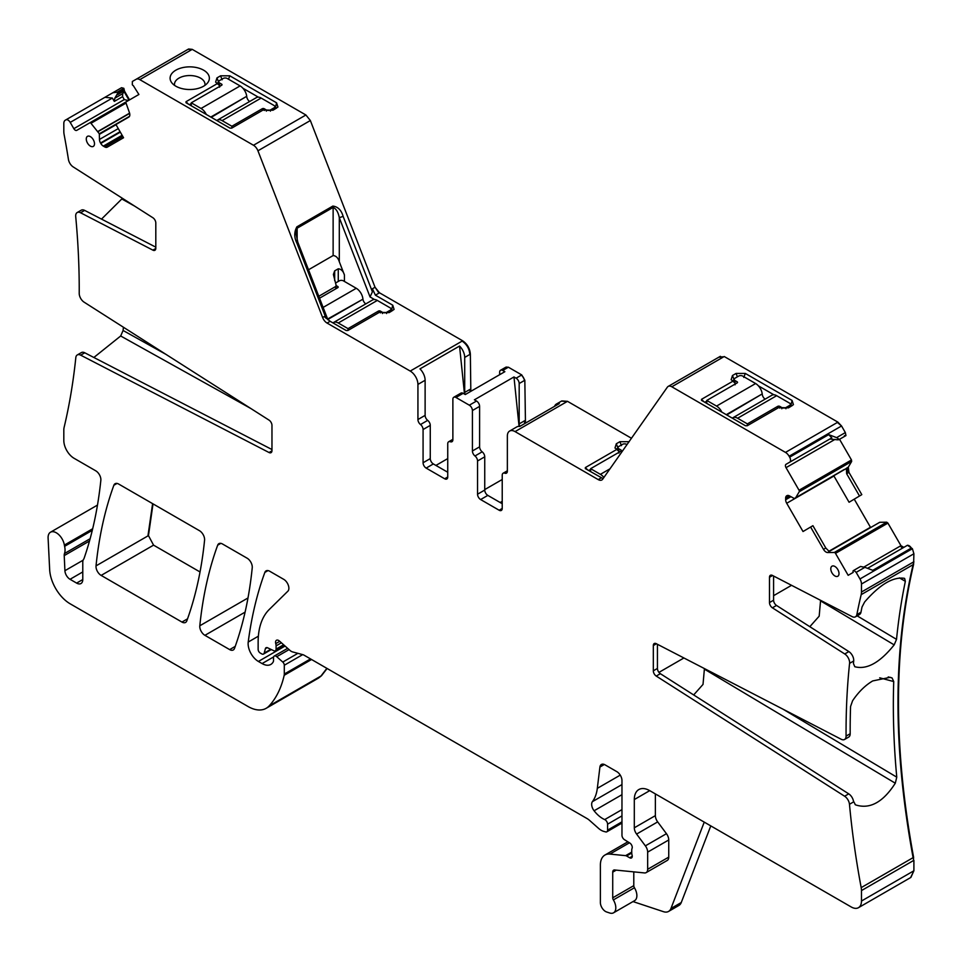 <?xml version="1.0" encoding="UTF-8"?>
<svg xmlns="http://www.w3.org/2000/svg" width="962" height="962" viewBox="0 0 962 962"><rect width="100%" height="100%" fill="white"/><g stroke="black" fill="none" stroke-linecap="round" stroke-linejoin="round"><path stroke-width="1.44" d="M588.66 470.526L590.62 469.396M618.891 453.078L619.312 451.887L616.834 449.398L585.341 467.58L585.341 468.614L603.066 478.643M616.606 449.266L618.037 447.631A2.91 1.683 0 0 0 618.891 448.809L620.947 450L620.947 451.178A1.455 0.842 0 0 0 621.368 450.589A1.455 0.842 0 0 0 620.947 450M629.172 441.69L619.913 441.69L621.452 445.659M587.77 470.009L585.341 467.58L585.341 468.614M616.834 449.398L614.983 447.979L616.317 443.759L619.913 441.69M631.457 438.263L567.496 401.334L561.784 400.95M515.067 431.601L566.979 401.623L561.531 401.094L556.385 404.052A10.907 6.289 -120 0 1 559.283 403.619L519.708 426.467A10.907 6.289 -120 0 0 516.81 426.9L509.619 431.06A10.907 6.289 -120 0 1 515.067 431.601L598.22 479.605A7.263 4.197 -120 0 0 601.851 479.966A7.263 4.197 -120 0 0 602.669 479.208L667.351 387.181A7.263 4.197 -120 0 1 668.169 386.423A7.263 4.197 -120 0 1 671.813 386.784L785.485 452.405A7.263 4.197 -120 0 1 789.117 456.241L789.658 457.178A4.365 2.513 -120 0 1 789.658 462.217L786.026 464.309A2.91 1.683 -120 0 0 786.026 467.664L799.049 490.235A1.455 0.842 -120 0 1 799.242 491.726L795.694 497.715L794.347 498.532L846.368 468.458L795.694 497.715M719.263 357.203L723.713 356.806L719.78 356.914M668.169 386.423L720.346 356.313M724.23 356.517L837.902 422.138L841.546 425.974L845.345 432.575L845.959 435.582L839.285 439.442L836.615 437.626L845.345 432.575M701.502 400.36L701.502 399.326L732.984 381.156L731.132 379.725L732.467 375.517L736.074 373.436L745.322 373.436L792.087 400.445L793.422 404.665L788.491 407.852L778.727 407.563L747.246 425.745L745.454 425.745L701.502 400.36L701.502 399.326L703.931 401.767M704.821 402.272L706.769 401.154M735.04 384.824L735.473 383.634L732.984 381.156M732.755 381.024L734.186 379.389A2.91 1.683 0 0 0 735.04 380.555L737.096 381.746L737.096 382.936A1.455 0.842 0 0 0 737.529 382.335A1.455 0.842 0 0 0 737.096 381.746M758.417 385.858L773.857 394.781M790.379 404.317L791.81 405.94M276.31 108.321L274.867 106.686A2.91 1.683 0 0 0 274.026 105.483L261.159 98.064A9.452 5.459 -120 0 0 256.433 97.595L217.376 120.142A9.452 5.459 -120 0 0 216.835 120.539M258.357 97.162L242.917 88.239M211.255 117.328L246.717 96.308A9.452 5.459 -120 0 0 240.115 85.907L227.248 78.487A2.91 1.683 0 0 0 223.136 78.487L219.54 80.567A2.91 1.683 0 0 0 218.687 81.746L217.256 83.393M189.322 104.654L191.27 103.523M217.484 83.526L186.003 101.707L186.003 102.742L229.954 128.114L231.734 128.114L263.227 109.945L272.992 110.233L277.934 107.035L276.587 102.814L229.822 75.818L220.575 75.818L216.967 77.898L215.632 82.107L219.973 86.015L219.54 87.205M174.579 85.39A15.26 8.814 180 0 1 174.471 84.355A15.26 8.814 180 0 1 185.438 75.902A15.26 8.814 180 0 1 205.002 84.355A15.26 8.814 180 0 1 204.894 85.39M710.786 825.901L681.252 902.536L670.971 908.465L704.244 822.125M773.592 595.682L791.534 585.317M502.224 501.334L500.168 502.513M502.224 479.497L484.74 489.586M446.717 471.657L447.739 471.067M435.918 465.428L447.739 458.597M117.472 94.745L124.158 90.897A1.455 0.842 -120 0 0 123.894 89.586L117.725 93.158L114.803 98.232L114.31 101.419L112.362 98.052L104.918 97.318L121.549 87.71L123.845 88.324L124.519 91.174L122.655 93.699L114.803 98.232M844.42 435.63L845.406 435.906L838.72 439.754L837.217 439.79L829.857 439.009L831.805 437.878L828.715 434.632L836.615 437.626M519.817 426.406A4.365 2.513 60 0 1 519.179 423.881L519.179 383.525A4.365 2.513 -120 0 0 516.101 378.186L513.973 376.96L474.398 399.807L476.527 401.034L469.324 405.194A4.365 2.513 -120 0 1 472.414 410.533L479.605 406.373A4.365 2.513 -120 0 0 476.527 401.034M470.31 391.642A4.365 2.513 -120 0 1 469.841 389.466L464.706 392.436A4.365 2.513 -120 0 0 465.115 394.444M693.674 694.949L703.018 684.415L704.376 669.131L895.297 783.212C883.092 802.212 869.901 809.451 855.723 804.929L855.122 804.569M704.376 669.131L704.304 668.506M895.297 783.212L896.764 777.164A762.842 440.428 60 0 1 893.734 681.565L892.063 677.957L888.227 676.935M773.592 576.034L773.592 600.204A4.365 2.513 60 0 0 776.514 605.447L772.402 607.816L844.744 653.968A7.263 4.197 60 0 1 849.578 663.359A762.842 440.428 -120 0 0 846.067 736.11A7.263 4.197 60 0 1 844.564 739.477L848.676 737.096A7.263 4.197 60 0 0 850.18 733.741A762.842 440.428 60 0 1 850.564 706.493L852.585 700.757C858.501 691.979 865.211 685.365 872.714 680.928L890.199 677.32L892.063 677.957M809.836 626.695L819.179 616.161L820.538 600.877L894.167 644.877C879.917 662.662 866.786 669.937 854.785 666.714L853.438 663.503A762.842 440.428 60 0 1 853.691 660.99L849.578 663.359M820.538 600.877L820.454 600.264M894.167 644.877L896.524 639.369A762.842 440.428 60 0 1 905.35 581.325L899.434 577.909M905.35 581.325L904.641 578.463M904.292 578.306C893.013 576.647 879.785 584.547 864.634 601.996L862.024 606.998A762.842 440.428 60 0 0 860.966 612.241A7.263 4.197 60 0 1 859.571 614.453L855.458 616.822A7.263 4.197 60 0 1 852.091 616.606L772.402 575.42A4.365 2.513 60 0 0 770.382 575.3A4.365 2.513 60 0 0 769.48 577.296L769.48 602.573L773.592 600.204M657.431 644.287L657.431 668.446A4.365 2.513 60 0 0 660.353 673.689L848.737 793.854A7.263 4.197 60 0 1 853.474 801.178L855.398 804.761M776.514 605.447L848.857 651.587A7.263 4.197 60 0 1 853.691 660.99M128.367 100.565L124.278 99.567L122.583 96.645L122.655 93.699M117.16 141.45A762.842 440.428 -120 0 0 116.919 139.863M134.608 206.096L121.813 198.966L122.234 198.196M121.813 198.966L101.527 219.095M250.757 408.465L120.683 335.991L123.088 330.483A762.842 440.428 -120 0 0 123.425 327.236M120.683 335.991L93.855 357.479M155.808 247.162L84.656 210.389A7.263 4.197 -120 0 0 81.289 210.173L77.176 212.542A7.263 4.197 -120 0 0 75.709 216.57A762.842 440.428 -120 0 1 79.221 293.374A7.263 4.197 -120 0 0 84.091 302.152L269.047 420.129A4.365 2.513 -120 0 1 271.969 425.372L271.969 450.649A4.365 2.513 -120 0 1 271.068 452.645A4.365 2.513 -120 0 1 269.047 452.525L80.664 355.158A7.263 4.197 -120 0 0 77.297 354.942A7.263 4.197 -120 0 0 75.818 357.623A762.842 440.428 -120 0 1 64.105 427.429A14.538 8.393 -120 0 0 63.817 430.062L63.817 440.5A14.538 8.393 -120 0 0 74.098 458.309L95.731 470.803A7.263 4.197 -120 0 1 100.842 480.351A529.148 305.507 -120 0 1 84.211 557.972A14.538 8.393 -120 0 1 83.441 559.571A7.263 4.197 -120 0 0 82.78 562.085L82.78 579.533L76.611 583.092A8.718 5.038 -120 0 0 80.976 583.525A8.718 5.038 -120 0 0 82.78 579.533M271.969 449.531L84.776 352.789A7.263 4.197 -120 0 0 81.409 352.573L77.297 354.942M633.008 901.574L663.455 911.675A14.538 8.393 -120 0 0 668.578 911.423L678.859 905.482A14.538 8.393 -120 0 0 681.252 902.536M668.578 911.423A14.538 8.393 -120 0 0 670.971 908.465M633.79 871.873L633.79 885.641L612.722 897.811L612.722 872.161A4.365 2.513 -120 0 1 613.624 870.165A4.365 2.513 -120 0 1 614.622 869.973L644.492 872.931A7.263 4.197 -120 0 0 646.163 872.606L667.231 860.449A7.263 4.197 -120 0 0 668.746 857.118L668.746 839.97A7.263 4.197 -120 0 0 666.45 833.693L657.671 821.897A7.263 4.197 -120 0 1 655.375 815.632L655.375 793.915M633.79 885.641A2.91 1.683 -120 0 0 634.439 887.746L613.371 899.915A10.907 6.289 -120 0 1 613.552 912.806A10.907 6.289 -120 0 1 609.704 912.998L606.589 911.964A7.263 4.197 -120 0 1 600.384 902.572L600.384 865.042A21.801 12.59 -120 0 1 604.906 855.062A21.801 12.59 -120 0 1 609.908 854.088L625.613 855.651A3.632 2.092 -120 0 1 626.599 855.988L629.677 857.767A3.632 2.092 -120 0 0 631.493 857.948A3.632 2.092 -120 0 0 632.082 855.122A7.263 4.197 -120 0 1 631.733 852.789L631.733 850.288A7.263 4.197 -120 0 1 632.082 848.364A3.632 2.092 -120 0 0 629.785 843.001L624.434 839.67A3.632 2.092 -120 0 1 621.969 835.281L621.969 780.555A7.263 4.197 -120 0 0 616.834 771.656L605.014 764.826A7.263 4.197 -120 0 0 601.382 764.477A7.263 4.197 -120 0 0 599.915 767.051L597.318 788.359A50.878 29.377 -120 0 1 592.4 801.671A7.263 4.197 -120 0 0 594.095 810.774A23.256 13.432 -120 0 0 604.701 819.588A3.632 2.092 -120 0 1 607.575 824.193L607.575 830.146A3.632 2.092 -120 0 1 606.83 831.805A3.632 2.092 -120 0 1 605.675 831.902L603.871 831.421A14.538 8.393 -120 0 1 598.544 828.354L589.658 820.466A14.538 8.393 -120 0 0 586.988 818.518L304.148 655.23A7.263 4.197 -120 0 0 302.826 654.665L292.616 651.923A7.263 4.197 -120 0 1 289.959 650.396L279.449 641.065A4.365 2.513 -120 0 0 276.467 640.271A4.365 2.513 -120 0 0 275.757 643.614A7.263 4.197 -120 0 1 276.082 645.863L276.082 649.109A3.632 2.092 -120 0 1 275.324 650.769A3.632 2.092 -120 0 1 273.737 650.709L267.628 647.799A3.632 2.092 -120 0 0 266.041 647.739A3.632 2.092 -120 0 0 265.38 648.689L264.189 653.102A3.632 2.092 -120 0 1 263.528 654.052A3.632 2.092 -120 0 1 261.712 653.871L260.197 652.994A2.91 1.683 -120 0 1 258.141 649.434L258.141 641.943A79.954 46.164 -120 0 1 269.228 609.523L287.866 591.197A7.263 4.197 -120 0 0 288.323 585.257A7.263 4.197 -120 0 0 283.73 579.34L269.697 571.236A7.263 4.197 -120 0 0 266.065 570.875A7.263 4.197 -120 0 0 264.851 572.414A508.79 293.759 -120 0 0 248.22 642.051A14.538 8.393 -120 0 0 258.393 661.447L262.085 663.576A17.448 10.077 -120 0 0 270.803 664.441A17.448 10.077 -120 0 0 273.268 661.796A3.632 2.092 -120 0 0 273.509 660.678L273.509 657.707A3.632 2.092 -120 0 1 274.266 656.048A3.632 2.092 -120 0 1 276.743 656.709L282.78 662.06A2.91 1.683 -120 0 1 284.295 665.235L284.295 674.049A7.263 4.197 -120 0 1 284.175 675.3A138.095 79.738 -120 0 1 269.107 705.952A36.34 20.984 -120 0 1 266.185 708.297A36.34 20.984 -120 0 1 248.016 706.493L70.19 603.823A29.076 16.787 -120 0 1 49.663 569.636L48.1 538.107A11.628 6.71 -120 0 1 50.493 532.214A11.628 6.71 -120 0 1 58.694 534.583A11.628 6.71 -120 0 1 64.37 545.093A14.538 8.393 -120 0 0 64.61 546.332A14.538 8.393 -120 0 1 64.49 553.523A7.263 4.197 -120 0 0 64.226 555.603L64.911 570.707A7.263 4.197 -120 0 0 70.034 579.292L76.611 583.092M613.552 912.806L634.619 900.636A10.907 6.289 -120 0 0 634.439 887.746M903.859 547.354L900.949 545.67L887.926 523.112L835.497 553.366L848.171 575.312L853.198 572.402L853.041 571.656A1.455 0.842 -120 0 1 853.306 570.658L860.545 566.474L864.898 567.327L856.168 572.366L859.968 578.968A7.263 4.197 -120 0 1 861.471 584.03L861.471 592.027A14.538 8.393 -120 0 1 861.182 594.648A762.842 440.428 -120 0 0 856.853 614.622A7.263 4.197 60 0 1 855.458 616.822M867.532 568.326L906.986 545.55A4.365 2.513 -120 0 1 911.339 548.063L872.799 570.322L864.898 567.327M829.1 551.527L879.256 522.57L829.064 551.503M812.914 525.685L803.017 531.529L812.914 525.685L825.805 548.027L829.316 551.587L827.669 552.537A5.087 2.934 60 0 1 823.496 549.362L825.805 548.027M833.789 475.757L849.073 502.248L861.796 494.636L848.941 472.366L848.28 467.171L851.659 461.459L851.478 459.968L839.537 439.285M859.523 496.043L846.632 473.701L846.368 468.458M844.059 469.588L794.347 498.532L789.513 495.911A5.087 2.934 -120 0 0 786.964 495.658L786.712 495.803A5.087 2.934 -120 0 0 785.653 498.136L785.653 499.735A5.087 2.934 -120 0 0 786.712 503.27L803.017 531.529M658.946 672.39L683.922 657.972M188.432 104.149L186.003 101.707L186.003 102.742M195.262 89.057A19.625 11.328 0 0 0 207.648 82.816A19.625 11.328 0 0 0 204.509 70.731A19.625 11.328 0 0 0 184.211 67.316A19.625 11.328 0 0 0 171.813 82.816A19.625 11.328 0 0 0 195.262 89.057M124.002 91.462L129.028 100.18M117.725 93.158L117.16 92.184L112.819 92.761M499.651 374.699L499.651 372.258A4.365 2.513 60 0 1 500.553 370.25A4.365 2.513 60 0 1 502.729 370.466L504.858 371.693L465.283 394.54L463.155 393.326A4.365 2.513 -120 0 0 460.978 393.109L453.787 397.258A4.365 2.513 60 0 1 455.964 397.474L469.324 405.194M556.385 404.052A10.907 6.289 -120 0 0 554.569 406.349M519.071 426.394L513.973 376.96M507.311 471.729L504.785 473.196A4.365 2.513 60 0 0 503.126 473.22A4.365 2.513 60 0 0 502.224 475.216L502.224 508.453A4.365 2.513 60 0 1 501.31 510.449A4.365 2.513 60 0 1 499.134 510.233L480.627 499.555A4.365 2.513 60 0 1 477.549 494.215L484.74 490.055L484.74 456.818A4.365 2.513 -120 0 0 482.178 451.827A4.365 2.513 -120 0 1 479.605 446.837L479.605 406.373M484.74 490.055A4.365 2.513 -120 0 0 487.83 495.394L502.224 503.703M464.502 394.095L459.547 346.043L419.973 368.891A10.907 6.289 -120 0 1 425.12 380.267L425.12 415.38A4.365 2.513 -120 0 0 427.693 420.37L420.502 424.531A4.365 2.513 60 0 1 417.929 419.528L417.929 384.415L425.12 380.267M430.267 425.372L430.267 458.597L423.076 462.758L423.076 429.521L430.267 425.372A4.365 2.513 -120 0 0 427.693 420.37M430.267 458.597A4.365 2.513 -120 0 0 433.345 463.949L447.739 472.246M464.706 392.436L464.706 357.419A10.907 6.289 -120 0 0 459.547 346.043M470.827 391.342L470.358 354.148C469.889 348.472 467.328 344.023 462.65 340.801L379.497 292.797L375.048 287.253L310.353 120.527L305.904 114.995L192.232 49.363L188.6 49.002L132.359 81.469L132.311 84.728A1.455 0.842 -120 0 0 133.297 85.606L138.901 94.48L126.238 101.792A1.455 0.842 -120 0 0 126.046 103.054L129.437 112.674A5.087 2.934 60 0 1 128.776 117.111L115.933 124.531L123.557 137.746L107.251 147.162A5.087 2.934 -120 0 1 104.702 146.909L103.331 146.116A5.087 2.934 -120 0 1 100.782 143.434L100.529 142.989A5.087 2.934 -120 0 1 99.471 139.442L99.326 133.766L90.981 123.304A1.455 0.842 -120 0 0 89.791 122.835L76.756 130.363A2.91 1.683 -120 0 1 73.846 128.68L70.214 122.39A4.365 2.513 -120 0 0 65.861 119.865L65.32 120.178A7.263 4.197 -120 0 0 63.817 123.509L63.817 131.493A14.538 8.393 -120 0 0 64.105 134.452A762.842 440.428 -120 0 1 68.434 159.427A7.263 4.197 -120 0 0 73.196 166.919L152.886 217.749A4.365 2.513 -120 0 1 155.808 222.992L155.808 248.28A4.365 2.513 -120 0 1 154.906 250.276A4.365 2.513 -120 0 1 152.886 250.144L80.543 212.758A7.263 4.197 -120 0 0 77.176 212.542M117.16 92.184L123.845 88.324M525.468 423.148L524.831 380.267L521.753 374.927L508.381 367.207L505.964 367.171M318.35 678.174L321.524 675.685L327.104 668.482M913.611 857.358L913.383 860.617L913.611 857.358C893.445 748.063 893.445 650.396 913.611 564.381L913.9 553.763L912.397 548.701L907.491 545.25M148.461 535.606L153.559 545.141L148.461 535.606L153.018 503.884M910.629 877.56L913.9 870.766L913.9 860.317M887.926 523.112L886.736 522.198L879.641 522.306M870.61 527.525L854.244 499.182M129.545 99.88L124.519 91.174M612.722 897.811A2.91 1.683 -120 0 0 613.371 899.915M646.163 872.606A7.263 4.197 -120 0 0 647.666 869.287L647.666 852.128A7.263 4.197 -120 0 0 645.37 845.863L636.603 834.066A7.263 4.197 -120 0 1 634.307 827.801L634.307 799.554A21.801 12.59 -120 0 1 638.828 789.561A21.801 12.59 -120 0 1 649.723 790.644L851.202 906.962A14.538 8.393 -120 0 0 858.465 907.683A14.538 8.393 -120 0 0 861.471 901.033L861.471 890.584A14.538 8.393 -120 0 0 861.182 887.625A762.842 440.428 -120 0 1 849.47 804.28A7.263 4.197 60 0 0 844.624 796.235L848.737 793.854M660.353 673.689L656.24 676.07L844.624 796.235M656.24 676.07A4.365 2.513 60 0 1 653.318 670.827L657.431 668.446M656.409 643.758L653.318 645.538L653.318 670.827M653.318 645.538A4.365 2.513 60 0 1 654.232 643.542A4.365 2.513 60 0 1 656.24 643.674L841.197 739.261A7.263 4.197 60 0 0 844.564 739.477M772.402 607.816A4.365 2.513 60 0 1 769.48 602.573M853.871 570.334L856.168 572.366M835.497 553.366A1.455 0.842 -120 0 0 834.307 552.465L827.669 552.537M810.653 527.116L823.496 549.362M829.857 438.997L786.026 464.309M831.805 437.878L789.658 462.217L831.805 437.878M192.232 49.363L139.803 79.63A7.263 4.197 -120 0 0 136.171 79.269L188.6 49.002M126.214 101.804L89.791 122.835L126.214 101.804M104.918 97.318L65.861 119.865L104.918 97.318M830.795 568.843A5.82 3.355 -120 0 0 833.357 574.723A5.82 3.355 -120 0 0 837.842 576.226A5.82 3.355 -120 0 0 839.008 573.592A5.82 3.355 -120 0 0 836.495 567.76A5.82 3.355 -120 0 0 832.034 566.161A5.82 3.355 -120 0 0 830.795 568.843M199.807 625.781A7.263 4.197 -120 0 0 204.918 635.329L229.653 649.603A7.263 4.197 -120 0 0 233.285 649.963A7.263 4.197 -120 0 0 234.5 648.412A508.79 293.759 -120 0 0 252.236 567.736A7.263 4.197 -120 0 0 247.126 558.2L222.523 544.011A7.263 4.197 -120 0 0 218.891 543.65A7.263 4.197 -120 0 0 217.677 545.189A508.79 293.759 -120 0 0 199.807 625.781L247.992 597.967M113.865 485.257A508.79 293.759 -120 0 0 96.032 565.872A7.263 4.197 -120 0 0 101.142 575.408L181.95 622.065A7.263 4.197 -120 0 0 185.582 622.426A7.263 4.197 -120 0 0 186.808 620.875A508.79 293.759 -120 0 0 204.569 540.223A7.263 4.197 -120 0 0 199.459 530.687L118.723 484.078A7.263 4.197 -120 0 0 115.091 483.718A7.263 4.197 -120 0 0 113.865 485.257L117.027 483.429M86.279 138.997A5.82 3.355 -120 0 0 88.841 144.877A5.82 3.355 -120 0 0 93.326 146.392A5.82 3.355 -120 0 0 94.504 143.747A5.82 3.355 -120 0 0 91.979 137.927A5.82 3.355 -120 0 0 87.518 136.315A5.82 3.355 -120 0 0 86.279 138.997M452.874 439.321L448.641 441.774A4.365 2.513 -120 0 1 450.312 441.738A4.365 2.513 60 0 0 451.972 441.702A4.365 2.513 60 0 0 452.874 439.706L452.874 399.254A4.365 2.513 60 0 1 453.787 397.258M448.641 441.774A4.365 2.513 -120 0 0 447.739 443.771L447.739 476.996L444.66 478.775A4.365 2.513 -120 0 0 446.837 478.992A4.365 2.513 -120 0 0 447.739 476.996M444.66 478.775L426.154 468.097L433.345 463.949M423.076 462.758A4.365 2.513 -120 0 0 426.154 468.097M423.076 429.521A4.365 2.513 -120 0 0 420.502 424.531M139.803 79.63L253.487 145.262A7.263 4.197 -120 0 1 257.936 150.793L322.619 317.52A7.263 4.197 -120 0 0 327.068 323.064L410.221 371.067A10.907 6.289 60 0 1 417.929 384.415M153.559 545.141L200.036 571.969M509.619 431.06A10.907 6.289 -120 0 0 507.359 436.051L507.359 471.164A4.365 2.513 -120 0 1 506.457 473.16A4.365 2.513 -120 0 1 504.785 473.196M477.549 494.215L477.549 460.978L484.74 456.818M479.605 446.837L472.414 450.986A4.365 2.513 -120 0 0 474.975 455.976A4.365 2.513 60 0 1 477.549 460.978M472.414 450.986L472.414 410.533M379.497 292.797L375.384 295.166L392.749 305.195L394.083 309.415L389.153 312.614L379.389 312.313L347.895 330.495L346.116 330.495L330.158 321.284L324.218 316.594L322.619 317.52M375.384 295.166L372.414 288.768L372.414 291.835L370.045 296.945L374.519 299.531M392.46 310.69L391.029 309.067A2.91 1.683 0 0 0 390.175 307.864L377.32 300.433A9.452 5.459 -120 0 0 372.595 299.964L333.525 322.523A9.452 5.459 -120 0 0 332.984 322.919M296.873 243.061C294.071 237.458 294.071 232.046 296.873 226.84L295.875 232.984L297.799 242.171A2.91 0.613 158.8 0 1 296.873 243.061L326.07 318.314M296.873 226.84L332.852 206.072A2.91 1.683 60 0 1 333.129 207.419C336.171 208.73 338.227 212.145 339.297 217.701L370.045 296.945M332.852 206.072C337.927 206.734 341.354 210.161 343.133 216.354L339.297 217.701L339.297 261.724L344.432 274.964C343.23 271.104 341.173 269.059 338.263 268.795L334.668 270.875L333.393 274.459L336.123 285.305L335.702 286.496L318.795 296.26M308.513 269.769L333.129 255.555C336.039 255.808 338.095 257.864 339.297 261.724M391.029 311.52L391.029 309.042A2.91 1.683 0 0 1 390.175 310.233L386.58 312.313A2.91 1.683 0 0 1 382.467 312.313L380.411 311.123A1.455 0.842 0 0 0 378.355 311.123L348.028 328.631L338.251 322.991A9.452 5.459 -120 0 0 333.525 322.523M327.633 319.035L362.939 299.182A4.365 2.513 -120 0 0 365.813 303.884M362.878 298.677A9.452 5.459 -120 0 0 356.265 288.287L323.124 307.419M348.028 330.411L348.028 328.631M335.594 282.996A2.91 1.683 0 0 1 335.702 282.936L339.297 280.856A2.91 1.683 0 0 1 343.41 280.856L356.265 288.287M336.123 285.558L337.758 286.496L337.758 287.686A1.455 0.842 0 0 0 338.179 287.085A1.455 0.842 0 0 0 337.758 286.496M319.54 298.196L337.758 287.686M626.996 444.588L626.599 444.36A2.91 1.683 0 0 0 622.486 444.36L618.891 446.44A2.91 1.683 0 0 0 618.037 447.619L618.037 450.601M603.883 477.477A9.452 5.459 -120 0 0 600.396 474.338L590.62 468.686L620.947 451.178M590.62 468.686L590.62 471.657M726.755 414.947L762.217 393.927A9.452 5.459 -120 0 0 755.615 383.537L742.748 376.106A2.91 1.683 0 0 0 738.636 376.106L735.04 378.186A2.91 1.683 0 0 0 734.186 379.377L734.186 382.359M721.813 412.097A9.452 5.459 -120 0 0 716.558 406.084L706.769 400.445L737.096 382.936M706.769 400.445L706.769 403.403M762.277 394.432A4.365 2.513 -120 0 0 765.163 399.134M781.817 408.766L781.817 407.563A2.91 1.683 0 0 0 785.93 407.563L789.525 405.483A2.91 1.683 0 0 0 790.379 404.293A2.91 1.683 0 0 0 789.525 403.114L776.659 395.683A9.452 5.459 -120 0 0 771.933 395.214L732.876 417.773A9.452 5.459 -120 0 0 732.335 418.157M747.378 425.661L747.378 423.881L737.601 418.242A9.452 5.459 -120 0 0 732.876 417.773M747.378 423.881L777.705 406.373L777.705 408.153M781.817 407.563L779.761 406.373A1.455 0.842 0 0 0 777.705 406.373M218.687 84.74L218.687 81.746A2.91 1.683 0 0 0 219.54 82.936L221.597 84.127L221.597 85.305A1.455 0.842 0 0 0 222.03 84.716A1.455 0.842 0 0 0 221.597 84.127M206.313 114.466A9.452 5.459 -120 0 0 201.046 108.465L191.27 102.814L221.597 85.305M191.27 102.814L191.27 105.784M246.777 96.813A4.365 2.513 -120 0 0 249.663 101.503M231.878 128.042L231.878 126.262L222.102 120.611A9.452 5.459 -120 0 0 217.376 120.142M231.878 126.262L262.205 108.754L262.205 110.534M266.318 111.147L266.318 109.945A2.91 1.683 0 0 0 270.418 109.945L274.026 107.864A2.91 1.683 0 0 0 274.867 106.674L274.867 109.151M266.318 109.945L264.261 108.754A1.455 0.842 0 0 0 262.205 108.754M616.317 443.759L617.857 447.739L617.857 450.432M601.298 477.825L598.22 479.605M723.713 356.806L671.813 386.784M841.546 425.974L837.397 422.438L785.485 452.405M732.467 375.517L734.018 379.485L734.018 382.179M792.087 400.445L790.548 406.673M275.048 109.055L276.587 102.814M519.179 423.881L524.831 420.622M524.951 423.436A4.365 2.513 60 0 1 524.314 420.911M896.764 777.164L782.972 709.162M879.725 677.813L893.734 681.565M896.524 639.369L857.154 615.848M122.583 96.645L114.31 101.419M165.945 354.365L123.088 330.483M903.342 547.655A2.91 1.683 -120 0 1 900.444 545.971L863.816 567.111M870.093 527.813A5.087 2.934 -120 0 1 869.949 527.561L828.739 551.358M846.632 468.121L847.762 467.46A5.087 2.934 -120 0 0 848.424 472.667L846.632 473.701M736.074 373.436L737.385 376.827M745.322 373.436L743.782 377.417M229.822 75.818L228.499 79.209M220.575 75.818L222.114 79.786M216.967 77.898L218.518 81.866M502.729 370.466L508.381 367.207M500.553 370.25L505.687 367.292A4.365 2.513 60 0 1 507.876 367.508M519.179 383.525L524.314 380.555A4.365 2.513 -120 0 0 521.236 375.216L516.101 378.186M318.614 678.03L321.524 675.685M269.107 705.952L321.019 675.985L326.876 668.349M861.182 887.625L913.094 857.659C892.94 748.352 892.94 650.697 913.094 564.682L913.611 564.381M96.032 565.872L147.944 535.906L152.609 503.643M464.706 357.419L470.358 354.148M910.894 877.416L913.9 870.766M861.182 594.648L913.094 564.682L913.9 561.76M912.397 548.701L913.9 553.763M887.409 523.4L886.736 522.198M851.478 459.968L851.659 461.459M191.715 49.663L188.083 49.302M92.292 530.351L64.61 546.332M92.677 528.751L64.37 545.093M82.78 571.933L70.034 579.292M83.105 560.197L64.911 570.707M89.502 541.005L64.226 555.603M90.139 538.708L64.49 553.523M311.544 659.499L284.175 675.3M310.534 658.91L284.295 674.049M297.895 653.342L282.78 662.06M302.681 654.629L284.295 665.235M289.069 649.603L276.743 656.709M273.617 656.914L262.085 663.576M285.065 646.055L258.393 661.447M258.369 636.195L248.22 642.051M268.001 570.598L264.851 572.414M270.779 649.302L264.189 653.102M267.195 647.642L265.38 648.689M283.61 644.756L276.082 649.109M279.738 641.317L275.757 643.614M281.397 642.796L276.082 645.863M621.969 821.837L607.575 830.146M621.969 809.619L604.701 819.588M621.969 815.884L607.575 824.193M621.969 794.684L594.095 810.774M621.969 784.583L592.4 801.671M620.249 775.119L597.318 788.359M604.34 764.489L599.915 767.051M632.25 856.288L629.677 857.767M631.733 852.116L625.613 855.651M631.745 853.017L626.599 855.988M629.461 842.796L609.908 854.088M616.233 870.129L612.722 872.161M668.746 857.118L647.666 869.287M668.746 839.97L647.666 852.128M666.45 833.693L645.37 845.863M657.671 821.897L636.603 834.066M655.375 815.632L634.307 827.801M649.723 790.644L634.307 799.554M913.383 871.067L861.471 901.033M913.383 860.617L861.471 890.584M853.607 801.887L849.47 804.28M850.18 733.741L846.067 736.11M860.966 612.241L856.853 614.622M844.744 653.968L848.857 651.587M772.57 575.504L769.48 577.296M913.383 562.048L861.471 592.027M911.88 549.001L859.968 578.968M913.383 554.064L861.471 584.03M886.218 522.498L834.307 552.465M833.934 476.01L786.712 503.27M790.896 496.705L785.653 499.735M789.513 495.911L785.653 498.136M850.961 460.269L799.049 490.235M851.154 461.748L799.242 491.726M835.04 439.369L786.026 467.664M828.715 434.632L789.658 457.178M841.028 426.274L789.117 456.241M122.811 136.46L104.702 146.909M122.126 135.257L103.331 146.116M120.322 132.143L100.782 143.434M120.07 131.71L100.529 142.989M118.278 128.595L99.471 139.442M116.041 124.711L99.471 134.271M129.485 116.354L99.326 133.766M129.642 113.384L98.076 131.614M129.581 113.167L97.944 131.433M126.046 103.066L90.981 123.304M124.278 99.567L73.846 128.68M112.362 98.052L70.214 122.39M155.808 248.461L152.886 250.144M84.656 210.389L80.543 212.758M271.957 450.829L269.047 452.525M84.776 352.789L80.664 355.158M245.094 612.133L204.918 635.329M220.827 543.362L217.677 545.189M235.233 646.38L229.653 649.603M187.542 618.831L181.95 622.065M153.054 545.442L101.142 575.408M450.312 441.738L452.837 440.283M417.929 419.528L425.12 415.38M310.353 120.527L305.904 114.995M305.387 115.296L253.487 145.262M455.964 397.474L463.155 393.326M499.134 510.233L502.224 508.453M480.627 499.555L487.83 495.394M474.975 455.976L482.178 451.827M469.841 354.449C469.384 348.773 466.81 344.324 462.133 341.101L462.65 340.801M410.221 371.067L462.133 341.101M378.98 293.085L375.048 287.253M309.848 120.827L257.936 150.793M330.158 321.284L327.068 323.064M374.531 287.554L372.414 288.768M343.133 216.354L372.414 291.835M392.749 305.195L391.209 311.423M297.15 240.308L297.15 228.186L333.129 207.419L333.129 255.555M338.263 281.457L338.263 268.795M344.432 281.457L344.432 274.964M334.668 270.875L334.668 280.603M335.702 288.877L335.702 286.496M382.467 312.313L382.467 313.528M380.411 311.123L380.411 312.878M386.58 313.528L386.58 312.313M390.175 310.233L390.175 312.013M378.355 312.903L378.355 311.123M338.251 322.991L377.32 300.433M362.939 299.182L327.801 319.468M618.891 448.809L618.891 451.455M600.396 474.338L609.98 468.807M735.04 380.555L735.04 383.213M716.558 406.084L755.615 383.537M762.217 393.927L726.286 414.67M776.659 395.683L737.601 418.242M785.93 408.766L785.93 407.563M789.525 405.483L789.525 407.263M779.761 408.128L779.761 406.373M219.54 82.936L219.54 85.582M201.046 108.465L240.115 85.907M246.717 96.308L210.786 117.051M261.159 98.064L222.102 120.611M270.418 111.147L270.418 109.945M274.026 107.864L274.026 109.644M264.261 110.498L264.261 108.754M97.487 505.086L50.493 532.214M318.097 678.33L266.185 708.297M287.638 648.328L274.266 656.048M271.308 649.554L263.528 654.052M284.451 645.502L275.324 650.769M621.969 823.063L606.83 831.805M627.861 841.81L604.906 855.062M910.377 877.717L858.465 907.683M503.126 473.22L507.359 470.779M297.799 242.171L327.922 319.793M336.123 288.624L336.123 285.425M790.379 406.77L790.379 404.293"/></g></svg>
